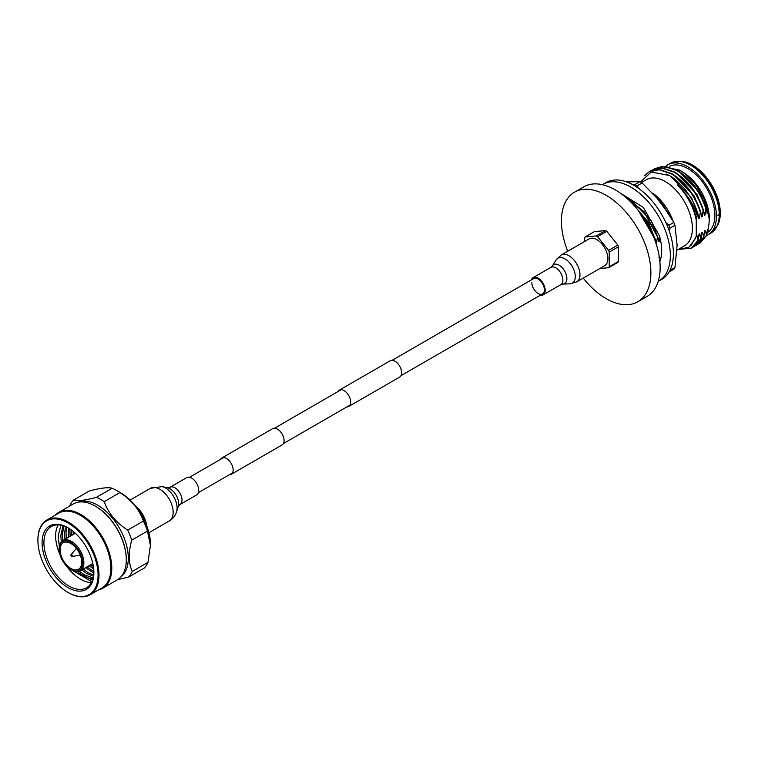 <?xml version="1.0" encoding="UTF-8"?>
<svg xmlns="http://www.w3.org/2000/svg" width="758" height="758" viewBox="0 0 758 758"><rect width="100%" height="100%" fill="white"/><g stroke="black" fill="none" stroke-linecap="round" stroke-linejoin="round"><path stroke-width="1.14" d="M346.88 406.904A9.418 5.439 -120 0 0 348.746 406.468A9.418 5.439 -120 0 0 350.187 398.916A9.418 5.439 -120 0 0 344.037 390.616A9.418 5.439 -120 0 0 339.328 390.152A9.418 5.439 -120 0 0 338.011 391.554M348.746 406.468L399.684 377.058A9.418 5.439 -120 0 0 401.124 369.516A9.418 5.439 -120 0 0 394.975 361.215A9.418 5.439 -120 0 0 390.266 360.742L339.328 390.152M229.323 474.773A9.418 5.439 -120 0 0 231.199 474.337A9.418 5.439 -120 0 0 232.64 466.786A9.418 5.439 -120 0 0 226.49 458.486A9.418 5.439 -120 0 0 221.772 458.022A9.418 5.439 -120 0 0 220.464 459.414M231.199 474.337L282.137 444.927A9.418 5.439 -120 0 0 283.577 437.375A9.418 5.439 -120 0 0 277.419 429.075A9.418 5.439 -120 0 0 272.709 428.611L221.772 458.022M531.86 282.63A8.869 5.117 -120 0 0 535.726 291.555A8.869 5.117 -120 0 0 542.557 293.933A8.869 5.117 -120 0 0 544.396 289.869A8.869 5.117 -120 0 0 540.52 280.953A8.869 5.117 -120 0 0 533.689 278.574L392.132 360.306M540.274 295.25A9.977 5.761 -120 0 0 543.116 294.89A9.977 5.761 -120 0 0 545.182 290.323A9.977 5.761 -120 0 0 540.824 280.289A9.977 5.761 -120 0 0 533.139 277.618A9.977 5.761 -120 0 0 531.405 279.892M576.762 281.862L604.657 265.755A15.52 8.954 -120 0 0 607.869 258.658A15.52 8.954 -120 0 0 601.094 243.043A15.52 8.954 -120 0 0 589.146 238.884L561.242 254.991L556.078 259.994A14.411 8.319 -120 0 1 567.534 260.686A14.411 8.319 -120 0 1 575.275 276.575A14.411 8.319 -120 0 1 569.845 283.843L576.762 281.862A15.52 8.954 -120 0 0 579.974 274.766A15.52 8.954 -120 0 0 573.2 259.151A15.52 8.954 -120 0 0 561.242 254.991M186.705 477.625A9.977 5.761 60 0 1 194.389 480.297A9.977 5.761 60 0 1 198.738 490.341A9.977 5.761 60 0 1 196.673 494.908L179.93 504.572A9.977 5.761 60 0 0 181.996 500.005A9.977 5.761 60 0 0 177.647 489.971A9.977 5.761 60 0 0 169.963 487.299L186.705 477.625M709.346 220.351L709.346 218.569A38.175 22.039 -120 0 0 682.352 171.81L679.225 170.01C682.949 170.938 695.787 183.986 697.284 187.283L703.974 199.041L708.124 211.33L709.346 220.351L708.285 230.044L708.114 228.916L707.413 229.323L706.608 235.473A40.364 23.299 -120 0 0 708.076 234.734L710.881 233.123L717.93 224.842A40.022 23.11 -120 0 0 718.044 224.567A40.022 23.11 -120 0 0 691.609 164.96A40.022 23.11 -120 0 0 681.508 161.283A40.022 23.11 -120 0 0 681.215 161.246L670.517 163.216A40.364 23.299 -120 0 1 690.699 165.216A40.364 23.299 -120 0 1 719.238 214.476L716.443 216.096A40.364 23.299 -120 0 0 687.904 166.826A40.364 23.299 -120 0 0 667.722 164.827A40.364 23.299 -120 0 0 666.225 165.831M583.243 278.12A63.265 36.526 -120 0 0 606.154 298.633A63.265 36.526 -120 0 0 637.791 301.769A63.265 36.526 -120 0 0 647.484 251.069A63.265 36.526 -120 0 0 606.154 195.318A63.265 36.526 -120 0 0 574.526 192.181A63.265 36.526 -120 0 0 567.733 251.249M637.791 301.769L647.048 296.425A63.265 36.526 -120 0 0 656.741 245.725A63.265 36.526 -120 0 0 615.411 189.974A63.265 36.526 -120 0 0 583.774 186.838L574.526 192.181M658.759 281.095L661.848 279.314A55.846 32.243 -120 0 0 670.404 234.563A55.846 32.243 -120 0 0 633.925 185.34A55.846 32.243 -120 0 0 606.002 182.574L602.913 184.355A55.846 32.243 60 0 1 630.836 187.122A55.846 32.243 60 0 1 667.324 236.344A55.846 32.243 60 0 1 658.759 281.095A55.846 32.243 60 0 1 658.2 281.408M673.199 221.241A38.175 22.039 -120 0 0 652.846 193.157M676.989 250.159L684.474 245.848A38.175 22.039 -120 0 0 690.32 215.253A38.175 22.039 -120 0 0 665.382 181.607A38.175 22.039 -120 0 0 646.29 179.722L641.41 182.536M633.12 184.895L634.977 184.545A54.538 31.485 60 0 1 636.085 185.17A54.538 31.485 60 0 1 637.184 185.824L638.558 188.335M707.404 232.592A38.175 22.039 -120 0 0 712.728 201.874A38.175 22.039 -120 0 0 687.904 168.608A38.175 22.039 -120 0 0 669.693 166.258M718.044 224.567L718.47 223.525A39.274 22.674 -120 0 0 692.528 165.045A39.274 22.674 -120 0 0 682.617 161.435L681.508 161.283M596.233 235.928L585.223 236.913L594.48 231.569L605.49 230.584L596.233 235.928A19.632 11.332 60 0 1 596.897 236.288A19.632 11.332 60 0 1 597.56 236.686L606.817 231.342L617.836 245.052A19.632 11.332 60 0 1 618.5 246.757L618.5 261.444A19.632 11.332 60 0 1 617.836 262.391L608.579 267.735L599.891 268.512M605.49 230.584A19.632 11.332 60 0 1 606.154 230.944A19.632 11.332 60 0 1 606.817 231.342M678.505 249.297L688.795 247.383L695.493 238.391L696.261 235.757L696.261 220.057C693.494 206.612 687.136 194.872 677.188 184.829L683.602 191.31L689.202 198.823C693.02 205.285 694.271 207.086 697.218 215.632L697.777 213.491A43.632 25.194 -120 0 0 694.906 205.617C693.172 201.524 688.037 192.456 683.602 187.738C676.25 180.196 671.37 176.083 668.963 175.411L651.293 172L640.444 181.986M697.777 213.491L698.81 218.579L699.511 218.181L700.316 212.032C694.489 194.853 684.796 182.1 671.256 173.772L659.27 169.764L649.085 171.81L644.603 175.704M700.316 212.032L700.667 211.823C694.84 194.654 685.156 181.892 671.597 173.563L659.621 169.565L649.284 171.696M700.667 211.823L701.614 216.968L702.315 216.561L703.111 210.411C697.284 193.233 687.601 180.48 674.052 172.151L662.066 168.153L650.686 170.957M703.111 210.411L703.462 210.212C697.635 193.034 687.951 180.281 674.402 171.952L662.416 167.944L652.079 170.086M703.462 210.212L704.409 215.348L705.111 214.95L705.916 208.801C700.089 191.622 690.396 178.86 676.847 170.541L664.87 166.533L653.491 169.347M705.916 208.801L706.266 208.592C700.439 191.414 690.746 178.661 677.197 170.332L665.221 166.334L654.884 168.466M708.285 230.044L706.873 233.767M660.805 166.419L679.225 170.01M654.798 195.242L669.987 215.613M658.854 199.885A43.632 25.194 60 0 1 664.832 207.692M668.471 213.15L657.129 197.847M660.227 260.534L659.612 256.924L658.91 257.322M654.505 239.092L654.959 238.211L655.907 243.356L656.608 242.948L657.413 236.799L658.702 241.736L659.403 241.338L659.867 237.434M657.413 236.799L644.565 212.771L625.397 197.042M657.755 236.6L644.357 211.88L624.516 196.313M654.609 238.419L637.961 210.032M654.959 238.211L647.143 221.279L635.422 206.981M699.899 243.233L706.608 235.473L705.319 230.536L704.618 230.934L703.812 237.083L702.514 232.147L701.813 232.554L701.017 238.704L699.719 233.767L699.018 234.165L698.213 240.314L696.915 235.378L696.261 235.757M706.266 208.592L707.214 213.737L707.906 213.33L708.124 211.33M696.261 220.057L697.218 215.632M697.872 213.443L694.906 205.617M698.45 243.991L699.719 243.346L706.257 235.672M695.655 245.601L696.915 244.957L703.462 237.282M697.114 244.843L703.812 237.083M692.859 247.222L694.12 246.577L700.667 238.903M694.309 246.454L701.017 238.704M678.258 249.429L691.315 248.188L697.862 240.513M691.514 248.074L698.213 240.314M618.5 261.444L609.242 266.788A19.632 11.332 60 0 1 608.579 267.735M609.242 266.788L609.242 252.101L618.5 246.757M617.836 245.052L608.579 250.396A19.632 11.332 60 0 1 609.242 252.101M608.579 250.396L597.56 236.686M584.56 241.527L584.56 237.851A19.632 11.332 60 0 1 585.223 236.913M602.364 184.687A55.846 32.243 60 0 1 602.913 184.355M659.867 261.548A43.632 25.194 -120 0 0 659.375 235.662L643.352 207.379L620.385 193.167M626.212 181.863L639.913 181.693A54.538 31.485 -120 0 1 642.13 182.972L660.152 201.457L673.853 222.445A54.538 31.485 -120 0 1 674.961 225.287L677.112 245.194L674.961 267.593A54.538 31.485 -120 0 1 673.853 269.166L669.162 271.876M669.996 270.331L670.015 270.445A54.538 31.485 60 0 1 669.646 271.004M665.865 222.577L668.916 225.297A54.538 31.485 60 0 1 670.015 228.139L669.456 231.569M674.961 225.287L670.015 228.139M670.015 270.445L674.961 267.593M634.977 184.545L639.913 181.693M642.13 182.972L637.184 185.824M668.916 225.297L673.853 222.445M708.076 234.734A40.364 23.299 -120 0 0 716.443 216.418M690.784 245.895L696.915 235.378M699.511 218.181L691.476 197.715L670.375 176.027L666.273 174.046M696.716 219.792C693.788 206.403 687.279 194.749 677.188 184.829M698.658 237.263L699.719 233.767M701.463 235.653L702.514 232.147M704.258 234.032L705.319 230.536M702.315 216.561L694.271 196.104L673.18 174.406L671.683 173.61M705.111 214.95L697.066 194.484L675.975 172.786L674.478 172M707.906 213.33L699.871 192.873L678.77 171.175L677.282 170.379M707.062 232.422L708.114 228.916M656.608 242.948L648.564 222.492L633.65 204.992M659.403 241.338L651.368 220.872L630.268 199.174L628.78 198.388M659.413 257.739L659.612 256.924M135.265 505.757A19.632 11.332 60 0 1 146.597 525.389M117.67 579.624L128.519 577.141A47.773 27.582 -120 0 0 132.271 571.428L148.009 562.341L150.51 544.775A42.543 24.559 -120 0 0 120.427 492.672L116.732 490.53A47.773 27.582 -120 0 0 112.137 488.247C108.167 487.062 100.52 487.991 89.207 491.032L73.469 500.119A47.773 27.582 -120 0 0 69.717 505.832L69.641 506.098M73.469 500.119C77.468 501.294 85.114 500.365 96.408 497.333A47.773 27.582 60 0 1 100.994 499.617A47.773 27.582 60 0 1 104.197 501.644L119.935 492.558A47.773 27.582 -120 0 0 116.732 490.53L120.427 492.672M96.408 497.333L112.137 488.247M128.519 577.141L144.247 568.055A47.773 27.582 -120 0 0 148.009 562.341M132.271 571.428C128.434 563.128 128.244 552.705 131.721 540.16L147.459 531.074A47.773 27.582 -120 0 0 143.423 521.04C139.264 509.452 131.437 499.958 119.935 492.558M150.51 545.855L147.459 531.074M131.721 540.16A47.773 27.582 -120 0 0 127.685 530.126L143.423 521.04M127.685 530.126C116.211 522.764 108.385 513.27 104.197 501.644M120.939 576.847A43.197 24.938 -120 0 0 125.506 541.79A43.197 24.938 -120 0 0 97.754 505.226A43.197 24.938 -120 0 0 77.875 502.251M71.669 554.666A1.09 0.625 60 0 1 71.669 556.448A1.09 0.625 60 0 1 71.669 554.666M71.025 554.695L75.715 549.152A3.6 2.075 60 0 1 76.046 548.877A3.6 2.075 60 0 1 76.624 548.707M126.292 559.556A43.197 24.938 -120 0 0 126.292 559.29A43.197 24.938 -120 0 0 95.745 506.391L95.29 506.117A43.85 25.317 -120 0 0 73.365 503.947L58.859 512.323A43.85 25.317 -120 0 0 55.41 515.07M98.606 589.885A43.85 25.317 -120 0 0 102.709 588.274A43.85 25.317 -120 0 0 109.427 553.132A43.85 25.317 -120 0 0 80.784 514.492A43.85 25.317 -120 0 0 58.859 512.323M68.447 592.69L67.983 592.424A42.543 24.559 60 0 1 37.9 540.321A42.543 24.559 60 0 1 67.983 522.954A42.543 24.559 60 0 1 98.066 575.057A42.543 24.559 60 0 1 67.983 592.424L68.447 592.69A43.197 24.938 -120 0 0 90.041 594.831L101.923 587.971A43.197 24.938 -120 0 0 108.546 553.359A43.197 24.938 -120 0 0 80.32 515.298A43.197 24.938 -120 0 0 58.726 513.157L46.844 520.016A43.197 24.938 -120 0 0 37.9 539.791A43.197 24.938 -120 0 0 37.9 540.056M90.041 594.831A43.197 24.938 -120 0 0 96.664 560.219A43.197 24.938 -120 0 0 68.447 522.148A43.197 24.938 -120 0 0 46.844 520.016M67.983 587.611A36.649 21.158 60 0 1 42.069 542.728A36.649 21.158 60 0 1 67.983 527.767L67.983 527.767A36.649 21.158 60 0 1 93.897 572.65A36.649 21.158 60 0 1 67.983 587.611M70.911 543.524A15.274 8.821 60 0 1 80.888 556.988A15.274 8.821 60 0 1 78.548 569.22A15.274 8.821 60 0 1 70.911 568.462A15.274 8.821 60 0 1 60.934 555.008A15.274 8.821 60 0 1 63.274 542.775A15.274 8.821 60 0 1 70.911 543.524M93.897 572.11A35.342 20.409 60 0 1 86.573 587.763A35.342 20.409 60 0 1 68.902 586.01A35.342 20.409 60 0 1 45.821 554.865A35.342 20.409 60 0 1 51.231 526.545A35.342 20.409 60 0 1 68.447 528.042M70.911 542.463A16.581 9.57 60 0 1 82.631 562.768A16.581 9.57 60 0 1 70.911 569.533L70.911 569.533A16.581 9.57 60 0 1 59.19 549.228A16.581 9.57 60 0 1 70.911 542.463M91.443 582.646A35.342 20.409 60 0 1 80.632 579.245A35.342 20.409 60 0 1 66.382 565.875M71.527 569.893L70.911 569.533L71.527 569.893A17.453 10.072 60 0 0 80.253 570.755L92.827 563.497M59.19 548.877A17.453 10.072 60 0 1 59.19 548.517A17.453 10.072 60 0 1 62.8 540.53A17.453 10.072 60 0 1 71.527 541.392A17.453 10.072 60 0 1 82.935 556.77A17.453 10.072 60 0 1 80.253 570.755M79.353 571.172L84.157 574.716L93.206 577.937M63.956 526.014L62.26 534.627L62.658 540.615M83.172 569.068L87.9 572.546L93.689 575.161M66.647 527.113L66.003 532.467L66.401 538.445M86.914 566.908L93.878 571.608M69.812 528.894L70.153 536.285M60.972 525.209L58.129 535.953L59.342 546.366M71.925 570.111L91.889 581.756M60.1 554.979A35.342 20.409 60 0 1 55.637 535.953A35.342 20.409 60 0 1 58.101 524.896M77.42 571.56L79.827 573.569L92.542 580.173M79.827 573.569A32.291 18.637 -120 0 0 82.793 575.502A32.291 18.637 -120 0 0 93.035 578.61M93.717 568.983L89.056 565.676M71.678 535.404L71.081 529.766M68.542 528.089L68.713 537.119M85.474 567.742L93.859 573.086M65.558 526.63L64.563 533.3L64.961 539.279M81.731 569.902L86.459 573.38L93.528 576.317M63.047 525.72L60.82 535.461L61.275 541.799M93.414 566.614A33.598 19.395 60 0 1 90.894 564.615M73.441 534.381A33.598 19.395 60 0 1 72.967 531.197M71.176 529.833A35.342 20.409 -120 0 0 71.963 535.233M89.416 565.468A35.342 20.409 -120 0 0 93.698 568.851M95.745 506.391L95.29 506.117A43.85 25.317 -120 0 1 126.292 559.83A43.85 25.317 -120 0 1 117.215 579.898L102.709 588.274M80.073 554.695A3.6 2.075 60 0 1 79.647 555.112A3.6 2.075 60 0 1 79.239 555.254L72.095 556.543M556.078 259.994L552.326 266.011A10.915 6.301 -120 0 1 561.005 266.541A10.915 6.301 -120 0 1 566.87 278.565A10.915 6.301 -120 0 1 562.758 284.07L560.825 284.667A9.977 5.761 -120 0 0 562.891 280.1A9.977 5.761 -120 0 0 558.532 270.066A9.977 5.761 -120 0 0 550.848 267.394L533.139 277.618M178.661 503.606A12.024 6.945 60 0 1 178.301 506.24L176.614 511.697A16.42 9.484 60 0 0 177.107 508.087A16.42 9.484 60 0 0 162.127 486.608L167.698 487.877A12.024 6.945 60 0 1 178.661 503.606M130.082 500.081L150.425 488.332A18.836 10.877 60 0 1 164.941 493.382A18.836 10.877 60 0 1 173.165 512.342A18.836 10.877 60 0 1 169.271 520.964C172.89 518.794 175.335 515.705 176.614 511.697M716.443 216.096L719.238 214.476M710.881 233.123A40.364 23.299 -120 0 0 719.238 214.808M198.406 492.624L232.507 472.935M283.445 443.525L350.054 405.066M400.991 375.665L542.557 293.933M189.538 477.265L223.648 457.576M274.586 428.175L341.195 389.716M562.758 284.07L569.845 283.843M552.326 266.011L550.848 267.394M560.825 284.667L543.116 294.89M178.291 506.249L179.93 504.572M150.425 488.332L162.127 486.608M148.919 532.713L169.271 520.964M167.689 487.877L169.963 487.299M667.722 164.827L670.517 163.216M76.046 548.877L76.53 548.593M37.9 540.321L37.9 539.791M59.19 549.228L59.19 548.517M62.8 540.53L75.374 533.272M126.292 559.29L126.292 559.83M79.647 555.112L80.13 554.828"/></g></svg>
